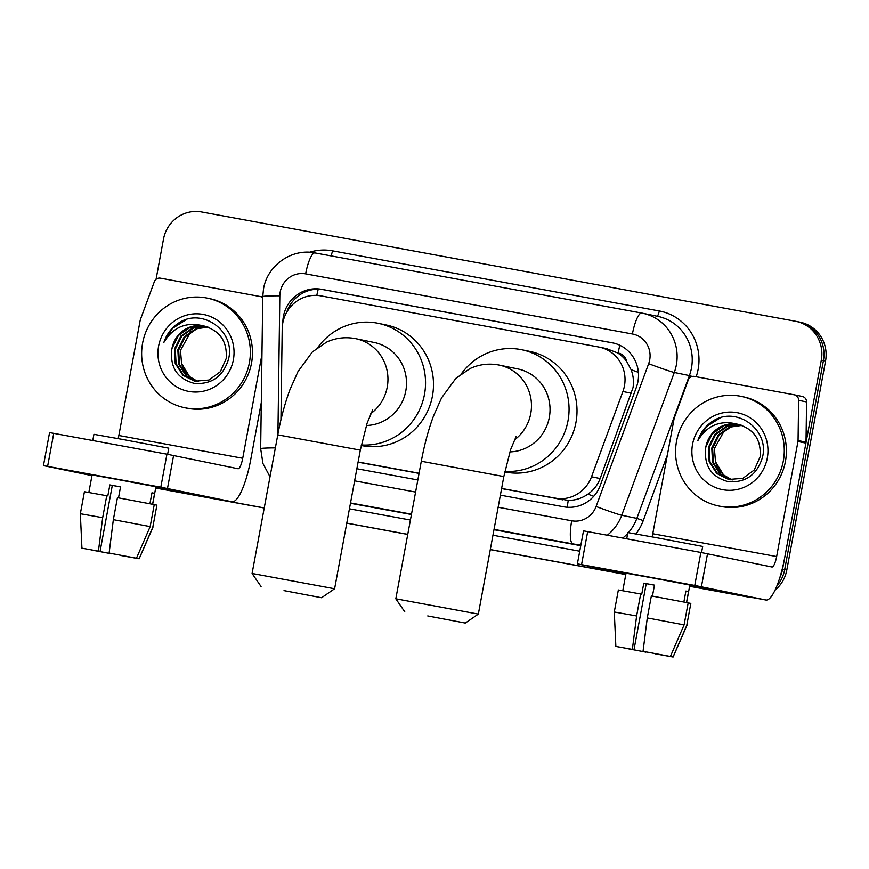 <?xml version="1.0" encoding="UTF-8"?>
<svg xmlns="http://www.w3.org/2000/svg" width="869" height="869" viewBox="0 0 869 869"><rect width="100%" height="100%" fill="white"/><g stroke="black" fill="none" stroke-linecap="round" stroke-linejoin="round"><path stroke-width="1.3" d="M501.598 488.595L568.261 500.392C575.354 500.392 581.904 498.317 587.9 494.146C593.592 490.192 597.676 484.989 600.153 478.537L633.023 387.639C633.979 381.491 633.327 375.506 631.079 369.683L626.745 361.547A11.188 10.862 -78.3 0 0 618.152 353.031A33.576 8.114 -79.6 0 1 619.825 345.265M501.63 488.421L554.933 498.23A33.576 32.577 -78.3 0 0 591.528 476.755L622.91 391.506A33.576 32.577 -78.3 0 0 624.453 385.869A33.576 32.577 -78.3 0 0 599.208 347.1A33.576 32.577 -78.3 0 0 598.535 346.97L320.933 295.873A33.576 32.577 -78.3 0 0 282.208 328.808L280.948 419.608A33.576 32.577 -78.3 0 0 280.948 419.814M618.152 353.031L617.587 352.923A33.576 32.577 101.7 0 1 626.745 361.547M358.071 462.178L419.054 473.399M617.587 352.923L606.508 348.61M358.104 462.004L419.086 473.236M748.22 596.764A33.576 32.577 101.7 0 1 744.407 596.297L689.617 586.26L746.525 596.731A33.576 32.577 101.7 0 0 750.707 597.22A33.576 32.577 101.7 0 1 746.525 596.731L689.606 586.303M625.778 574.518L490.29 549.577L625.778 574.518M346.774 523.171L407.746 534.435M264.23 507.974L155.681 487.998L264.23 507.974M156.051 279.307L163.502 239.073A33.576 32.577 101.7 0 1 201.662 211.96L795.385 321.226A33.576 32.577 101.7 0 1 796.058 321.367A33.576 32.577 101.7 0 1 821.303 360.135L782.567 569.184L784.685 569.619A33.576 32.577 101.7 0 1 776.94 585.793A33.576 32.577 101.7 0 0 784.685 569.619L823.432 360.57L784.685 569.619L786.803 570.064A33.576 32.577 101.7 0 1 775.007 590.203M797.514 321.671A33.576 32.577 101.7 0 1 798.176 321.802A33.576 32.577 101.7 0 1 823.432 360.57A33.576 32.577 101.7 0 0 798.176 321.802L800.306 322.236A33.576 32.577 101.7 0 1 825.55 361.015L786.803 570.064M753.173 597.676A33.576 32.577 101.7 0 1 748.654 597.177M625.767 574.561L490.279 549.621M264.219 508.017L155.67 488.041M500.381 495.145L563.699 506.801A33.576 32.577 -78.3 0 0 600.305 485.337L636.38 387.292A33.576 32.577 -78.3 0 0 637.933 381.654A33.576 32.577 -78.3 0 0 612.688 342.875A33.576 32.577 -78.3 0 0 612.015 342.744L321.573 289.301A33.576 32.577 -78.3 0 0 282.838 322.236L282.838 322.703M782.567 569.184A33.576 32.577 101.7 0 1 779.83 577.657M744.407 596.297L689.617 586.217M625.789 574.463L490.301 549.534M407.757 534.348L346.774 523.116M264.241 507.93L155.692 487.954M356.855 468.739L417.837 479.96M286.759 312.134A33.576 32.577 101.7 0 1 323.692 289.735L613.699 343.103M676.527 441.354A55.953 54.291 101.7 0 1 741.235 396.383A55.953 54.291 101.7 0 1 783.317 461.004A55.953 54.291 101.7 0 1 718.609 505.975A55.953 54.291 101.7 0 1 676.527 441.354M741.235 396.383L743.353 396.829A55.953 54.291 101.7 0 1 785.435 461.45A55.953 54.291 101.7 0 1 720.738 506.421L718.609 505.975M705.813 447.187C703.64 465.534 711.168 477.027 728.374 481.698C745.841 482.806 757.203 474.648 762.493 457.213C769.51 430.448 738.053 406.638 714.622 420.02C706.443 424.702 700.849 431.567 697.84 440.626C707.105 425.289 720.282 419.803 737.357 424.17A27.971 27.145 101.7 0 0 705.878 446.818L705.813 447.187A27.971 27.145 101.7 0 1 705.878 446.818L712.298 433.783L724.214 425.571L738.672 424.43M767.294 458.061A39.17 37.997 101.7 0 1 722.791 489.692A39.17 37.997 101.7 0 1 692.55 444.309A39.17 37.997 101.7 0 1 737.064 412.677A39.17 37.997 101.7 0 1 767.294 458.061M740.334 424.854L727.581 426.266L715.654 434.478L709.256 447.513L709.995 461.863L717.62 473.67L729.048 479.558M739.921 424.735L726.734 426.092L714.818 434.304L708.409 447.339L709.158 461.689L716.784 473.496L728.624 479.482L742.919 478.298L754.281 469.966L760.125 456.822C761.342 439.605 753.749 428.721 737.357 424.17L738.248 424.333M741.985 425.386L730.948 426.961L719.021 435.173L712.623 448.208L713.362 462.558L720.988 474.365L730.742 479.818M741.572 425.245L730.101 426.788L718.185 435L711.776 448.035L712.526 462.384L720.151 474.192L730.318 479.764M732.295 479.96A27.971 27.145 101.7 0 1 715.502 461.732L723.519 474.887L732.035 479.938M715.502 461.732L714.405 448.589L724.67 430.144M720.347 417.783L706.378 426.646L697.84 440.626M647.329 576.929L701.946 587.27L647.329 576.929M652.076 536.879A11.188 2.705 100.4 0 0 652.771 533.74L674.094 418.695A5.594 5.431 -78.3 0 1 674.355 417.761L688.259 379.992A5.594 5.431 -78.3 0 1 694.353 376.418L794.201 394.787A5.594 5.431 -78.3 0 1 794.32 394.808L802.272 396.46A5.594 5.431 101.7 0 1 806.573 401.945L806.019 442.169A5.594 5.431 101.7 0 1 805.921 443.136L784.598 558.18A44.764 10.83 -79.6 0 1 765.893 600.012A44.764 10.83 -79.6 0 1 765.839 600.001L694.755 585.445L700.87 552.445L771.954 567.001A11.188 2.705 100.4 0 0 771.976 567.001A11.188 2.705 100.4 0 0 776.647 556.54L797.97 441.495A5.594 5.431 -78.3 0 0 798.068 440.529L798.622 400.305A5.594 5.431 -78.3 0 0 794.32 394.808M581.557 564.622L577.385 563.872L583.501 530.861L587.672 531.611L581.557 564.622L694.755 585.445M577.385 563.872L625.897 573.888M587.672 531.611L700.87 552.445M643.049 651.316L670.39 656.475L643.049 651.316L647.286 617.924L651.359 595.917L688.172 602.858L684.099 624.865L670.39 656.475M666.49 655.758L654.987 653.575M615.86 646.427L614.285 611.993L618.359 589.986L641.756 594.179L643.799 583.175L654.476 585.141L646.232 583.675L634.001 649.686L615.86 646.427L634.001 649.686M622.78 590.714L626.028 573.203L650.24 577.527L689.845 585.033L686.597 602.543M626.712 538.791L627.863 532.578L656.258 537.639L702.684 546.438L701.544 552.565M666.48 655.813L673.04 657.018L686.749 625.408L690.822 603.401L688.161 602.912M690.822 603.401L686.749 625.408M614.285 611.993L636.608 615.958L632.371 649.349M640.681 593.951L636.608 615.958M673.04 657.018L654.944 653.77M644.309 651.576L645.96 651.891M645.895 652.152L625.137 648.089M644.266 651.815L625.115 648.198M652.434 596.112L654.476 585.141M686.51 602.532L688.541 591.604L685.891 591.061L683.86 602.011M647.286 617.924L684.099 624.865M643.799 583.175L646.232 583.675M685.88 591.116L688.541 591.604M142.603 343.092A55.953 54.291 101.7 0 1 207.311 298.121A55.953 54.291 101.7 0 1 249.392 362.742A55.953 54.291 101.7 0 1 184.684 407.713A55.953 54.291 101.7 0 1 142.603 343.092M207.311 298.121L209.429 298.567A55.953 54.291 101.7 0 1 251.51 363.188A55.953 54.291 101.7 0 1 186.802 408.158L184.684 407.713M171.877 348.925C169.716 367.272 177.233 378.775 194.45 383.435C211.906 384.543 223.279 376.386 228.558 358.951C235.586 332.186 204.128 308.376 180.687 321.758C172.518 326.44 166.924 333.305 163.904 342.364C173.17 327.026 186.346 321.541 203.433 325.908A27.971 27.145 101.7 0 0 171.953 348.556L171.877 348.925A27.971 27.145 101.7 0 1 171.953 348.556L178.362 335.521L190.278 327.309L204.736 326.168M233.37 359.799A39.17 37.997 101.7 0 1 188.855 391.43A39.17 37.997 101.7 0 1 158.614 346.047A39.17 37.997 101.7 0 1 203.129 314.415A39.17 37.997 101.7 0 1 233.37 359.799M206.409 326.592L193.646 328.004L181.73 336.216L175.321 349.251L176.07 363.6L183.696 375.419L195.112 381.295M205.996 326.472L192.809 327.83L180.882 336.042L174.484 349.077L175.223 363.427L182.848 375.245L194.689 381.219L208.984 380.035L220.346 371.715L226.19 358.56C227.406 341.343 219.824 330.459 203.433 325.908L204.324 326.071M208.049 327.124L197.013 328.699L185.097 336.911L178.688 349.946L179.438 364.296L187.063 376.114L196.818 381.567M207.648 326.983L196.177 328.525L184.25 336.737L177.852 349.772L178.59 364.122L186.216 375.94L196.383 381.513M198.36 381.697A27.971 27.145 101.7 0 1 181.567 363.47L189.583 376.635L198.11 381.687M181.567 363.47L180.48 350.326L190.745 331.882M186.411 319.52L172.453 328.384L163.904 342.364M427.744 615.936L465.295 623.051L427.744 615.936M395.819 598.795L478.341 614.09L503.824 476.549L421.302 461.254L395.819 598.795L404.78 611.83M509.875 451.902A41.962 40.713 -78.3 0 0 549.317 417.37A41.962 40.713 -78.3 0 0 517.75 368.912L499.197 365.078A41.962 40.713 -78.3 0 0 498.567 364.947M461.482 373.637A61.547 59.722 101.7 0 1 521.715 349.729A61.547 59.722 101.7 0 1 568 420.813A61.547 59.722 101.7 0 1 504.846 471.356M521.715 349.729L529.666 351.369A61.547 59.722 101.7 0 1 575.951 422.453A61.547 59.722 101.7 0 1 504.78 471.921L504.737 471.91M284.022 590.627L321.573 597.742L284.022 590.627M252.086 573.475L334.608 588.769L360.309 450.142L277.787 434.848L252.086 573.475L261.058 586.521M366.36 425.484A41.962 40.713 -78.3 0 0 405.79 390.963A41.962 40.713 -78.3 0 0 374.235 342.495L355.671 338.66A41.962 40.713 -78.3 0 0 355.041 338.541M317.967 347.231A61.547 59.722 101.7 0 1 378.189 323.311A61.547 59.722 101.7 0 1 424.485 394.396A61.547 59.722 101.7 0 1 361.33 444.95M378.189 323.311L386.14 324.963A61.547 59.722 101.7 0 1 432.436 396.047A61.547 59.722 101.7 0 1 361.254 445.504L361.254 445.504M113.394 478.667L168.01 489.008L113.394 478.667M118.151 438.617A11.188 2.705 100.4 0 0 118.847 435.488L140.17 320.433A5.594 5.431 -78.3 0 1 140.43 319.499L154.324 281.73A5.594 5.431 -78.3 0 1 160.428 278.156L260.276 296.535A5.594 5.431 -78.3 0 1 260.385 296.557L262.753 297.046M261.297 402.586L250.674 459.918A44.764 10.83 -79.6 0 1 231.969 501.75A44.764 10.83 -79.6 0 1 231.914 501.739L160.819 487.183L166.935 454.183L238.03 468.739A11.188 2.705 100.4 0 0 238.041 468.739A11.188 2.705 100.4 0 0 242.723 458.278L261.96 354.454M92.06 475.093L79.991 472.693L92.06 475.093M47.621 466.36L43.45 465.61L49.566 432.599L53.748 433.349L47.621 466.36L160.819 487.183M43.45 465.61L91.962 475.625M53.748 433.349L166.935 454.183M262.742 297.698A5.594 5.431 -78.3 0 0 260.385 296.557M109.114 553.053L136.466 558.213L109.114 553.053L113.35 519.662L117.434 497.655L154.248 504.596L150.163 526.603L136.466 558.213M132.555 557.496L121.052 555.324M120.53 486.922L112.307 485.413L100.065 551.435L81.936 548.165L100.065 551.435M81.936 548.165L80.35 513.731L84.423 491.724L107.821 495.917L109.863 484.913L120.541 486.879L118.51 497.85M88.844 492.462L92.092 474.941L116.316 479.264L155.909 486.77L152.662 504.281M92.777 440.529L93.928 434.315L122.323 439.388L168.749 448.176L167.619 454.302M132.544 557.55L139.116 558.756L152.814 527.146L156.898 505.139L154.237 504.65M156.898 505.139L152.814 527.146M80.35 513.731L102.672 517.696L98.436 551.098M106.746 495.688L102.672 517.696M139.116 558.756L121.019 555.519M110.385 553.314L112.025 553.629M111.971 553.89L91.212 549.838M110.341 553.553L91.191 549.936M152.586 504.27L154.606 493.342L151.956 492.799L149.924 503.759M113.35 519.662L150.163 526.603M109.863 484.913L112.307 485.413M151.945 492.853L154.606 493.342M631.524 393.288L622.91 391.506M288.139 308.658A33.576 1.575 0.8 0 1 289.051 308.636M567.261 507.246A33.576 8.114 -79.6 0 1 568.261 500.392M587.9 494.146A33.576 1.238 20.2 0 0 593.744 496.275M631.079 369.683A33.576 1.238 20.2 0 0 638.378 372.356M316.816 295.395A33.576 8.114 -79.6 0 1 318.217 289.214M600.153 478.537L591.528 476.755M562.895 499.871L554.933 498.23M825.55 361.015L821.303 360.135M613.351 343.027L612.015 342.744M498.133 507.257L571.704 520.792A22.377 21.714 -78.3 0 0 596.112 506.475L648.665 363.687A22.377 21.714 -78.3 0 0 649.697 359.929A22.377 21.714 -78.3 0 0 632.415 333.989L305.649 273.854A22.377 21.714 -78.3 0 0 280.22 291.93A22.377 21.714 -78.3 0 0 279.829 295.808L277.928 434.076M279.829 295.808A22.377 1.054 0.8 0 0 262.753 296.59L263.513 288.942C267.239 265.425 291.843 248.067 315.002 252.933A22.377 5.41 100.4 0 0 315.002 252.933L641.746 313.068A22.377 5.41 100.4 0 1 641.8 313.079A44.764 43.428 101.7 0 1 642.691 313.253A44.764 43.428 101.7 0 1 676.354 364.947A44.764 43.428 101.7 0 1 674.29 372.475L689.399 375.593A44.764 43.428 -78.3 0 0 691.463 368.065A44.764 43.428 -78.3 0 0 657.8 316.37L641.767 313.068A22.377 5.41 100.4 0 0 632.415 333.989M309.462 252.282A50.359 48.86 101.7 0 1 332.49 250.837L659.256 310.972A5.594 1.358 -79.6 0 1 656.997 316.207M659.256 310.972A50.359 48.86 101.7 0 1 698.133 369.325A50.359 48.86 101.7 0 1 696.178 376.755M667.349 455.106L643.256 520.585A50.359 48.86 101.7 0 1 635.934 533.946M579.732 551.196L492.951 535.228M410.407 520.042L349.436 508.821M648.665 363.687A22.377 0.826 20.2 0 0 674.29 372.475L621.737 515.263L636.847 518.38L689.399 375.593L692.18 376.473M596.112 506.475A22.377 0.826 20.2 0 0 621.737 515.263A44.764 43.428 101.7 0 1 607.312 535.217M580.959 544.581A44.764 43.428 101.7 0 1 572.932 543.896L580.785 545.515M622.758 538.063A44.764 43.428 -78.3 0 0 627.7 533.425M628.406 532.643A44.764 43.428 -78.3 0 0 636.847 518.38L643.256 520.585M571.704 520.792A22.377 5.41 100.4 0 0 572.932 543.896L494.037 529.373M411.493 514.187L350.511 502.955M350.457 503.292L411.439 514.513M493.972 529.699L580.753 545.667M354.617 480.839L415.599 492.06M332.49 250.837A5.594 1.358 -79.6 0 1 330.665 255.823M262.753 296.59L260.667 448.676A22.377 1.054 0.8 0 1 275.364 447.893M641.767 313.068L315.002 252.933A22.377 5.41 100.4 0 0 305.649 273.854M323.692 289.735L321.573 289.301M765.893 600.012L689.66 585.988L765.839 600.001M652.771 533.74L776.647 556.54M805.921 443.136L797.97 441.495M707.529 553.694L701.413 586.705M798.068 440.529L806.019 442.169M806.573 401.945L798.622 400.305M514.296 440.062A41.962 40.713 -78.3 0 0 530.753 413.546A41.962 40.713 -78.3 0 0 499.197 365.078L498.219 364.882C488.324 363.199 478.928 364.426 470.042 368.565L455.921 378.319L441.55 397.915L433.479 416.066C428.406 429.775 424.354 444.841 421.302 461.254M370.781 413.655A41.962 40.713 -78.3 0 0 387.237 387.129A41.962 40.713 -78.3 0 0 355.671 338.66L354.704 338.476C344.808 336.792 335.412 338.019 326.516 342.158L312.395 351.902L298.034 371.498L289.953 389.66C284.891 403.368 280.828 418.434 277.787 434.848M231.969 501.75L155.736 487.726L231.914 501.739M118.847 435.488L242.723 458.278M173.604 455.432L167.489 488.443M607.181 348.741L599.208 347.1M796.058 321.367L798.176 321.802M260.667 448.676L262.959 463.535L270.009 476.788M673.084 657.04L686.901 625.452M503.824 476.549L510.657 449.523L516.153 436.477M465.295 623.051L478.33 614.09M360.309 450.142L367.131 423.105L372.627 410.059M321.573 597.742L334.608 588.769M139.149 558.778L152.966 527.19"/></g></svg>
